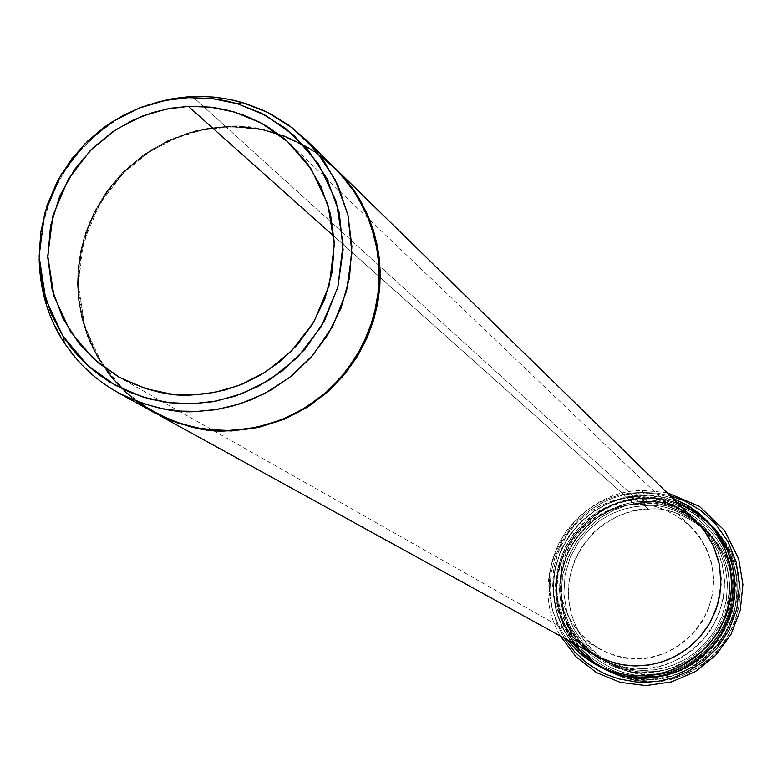 <?xml version="1.0" encoding="UTF-8"?>
<svg xmlns="http://www.w3.org/2000/svg" width="782" height="782" viewBox="0 0 782 782"><rect width="100%" height="100%" fill="white"/><g stroke="black" fill="none" stroke-linecap="round" stroke-linejoin="round"><path stroke-width="0.59" stroke-dasharray="3.91 2.93" d="M118.023 392.652L98.385 379.769L79.754 362.672L63.303 341.294L50.322 315.987L41.993 287.649L39.149 257.62L42.052 227.503L50.371 198.921L63.244 173.213L79.461 151.258L97.77 133.429L117.007 119.685L136.244 109.676L154.826 102.901C107.848 113.41 38.465 172.343 39.149 258.725M335.126 168.257L327.13 160.994L310.513 148.883L302.077 143.976L285.283 136.283L268.998 131.093L253.524 128.004L239.057 126.625L225.675 126.606L192.538 96.577L225.675 126.606L207.836 128.434L188.247 132.979L167.28 141.043L145.618 153.468L124.387 170.955L105.169 193.858L89.842 221.834L80.253 253.73L77.721 287.571L82.667 320.894L94.427 351.353L111.484 377.198L131.923 397.559L153.907 412.397M695.863 520.92C673.019 502.65 652.608 494.732 634.632 497.176L226.203 127.075L239.575 127.095L254.033 128.483L269.497 131.571L285.772 136.762L302.556 144.445L310.992 149.342L327.599 161.454L335.595 168.707L352.897 189.029L366.924 213.613L376.318 241.648L380.072 271.745L377.774 302.165L369.72 331.118L356.807 357.11L340.356 379.153L321.744 396.826L302.253 410.208L282.859 419.719L264.267 425.916L246.897 429.435L230.964 430.843C208.921 432.817 183.428 426.777 154.474 412.71L132.5 397.882L112.07 377.53L95.023 351.695L83.273 321.255L78.327 287.952L80.859 254.13L90.448 222.254L105.766 194.288L124.973 171.405L146.185 153.927L167.837 141.513L188.794 133.448L208.364 128.913L226.203 127.075L634.632 497.176L624.671 498.095L613.743 500.519L602.062 504.898L589.999 511.702L578.211 521.33L567.566 533.979L559.13 549.482L553.92 567.185L552.678 585.992L555.621 604.535L562.356 621.504L572.023 635.913L583.548 647.291L595.894 655.599M604.545 669.109L591.671 659.812L579.824 647.31L570.088 631.709L563.548 613.596L561.017 594.017L562.815 574.34L568.67 555.953L577.781 539.942L589.071 526.912L601.485 517L614.134 510.001L626.372 505.495L637.819 502.992L648.268 502.034C675.247 498.036 735.901 523.031 740.241 588.895C739.352 654.964 679.841 683.957 652.589 681.562C639.481 682.657 624.251 678.952 606.9 670.457M648.444 509.219C623.44 507.195 569.198 533.735 568.191 594.144C571.877 654.456 627.447 677.916 652.413 674.328C677.476 676.518 732.187 649.862 733.017 589.11C729.029 528.554 673.263 505.543 648.444 509.219C666.049 506.834 686.039 514.595 708.414 532.522L717.925 543.666L725.647 557.097L730.857 572.365L732.998 588.709L731.854 605.2L727.573 620.849L720.642 634.876L711.776 646.743L701.718 656.235L691.161 663.41L680.643 668.493L670.545 671.777L661.093 673.625L647.242 674.319L629.94 671.855L613.919 665.971L598.533 656.137L587.243 645.013L577.771 630.918L571.153 614.31L568.26 596.158L569.452 577.751L574.535 560.42L582.786 545.24L593.206 532.855L604.74 523.422L616.548 516.765L627.995 512.484L638.689 510.118L648.444 509.219L644.661 505.788L634.837 506.697L624.065 509.082L612.531 513.403L600.635 520.108L589.002 529.61L578.514 542.092L570.195 557.39L565.073 574.858L563.871 593.401L566.784 611.7L573.441 628.425L582.991 642.628L594.369 653.83L606.549 662.012L622.873 668.815L632.1 670.976L640.722 672.012L657.398 671.455L666.929 669.597L677.104 666.284L687.701 661.161L698.336 653.938L708.472 644.368L717.407 632.403L724.396 618.279L728.707 602.502L729.86 585.884L727.7 569.413L722.451 554.027L714.67 540.489L705.09 529.267C682.549 511.213 662.413 503.383 644.661 505.788L648.444 509.219M644.661 505.788C662.413 503.383 682.549 511.213 705.09 529.267L714.67 540.489L722.451 554.027L727.7 569.413L729.86 585.884L728.707 602.502L724.396 618.279L717.407 632.403L708.472 644.368L698.336 653.938L687.701 661.161L677.104 666.284L666.929 669.597L657.398 671.455L640.722 672.012L626.011 669.675L613.166 665.277L606.549 662.012L594.369 653.83L582.991 642.628L573.441 628.425L566.784 611.7L563.871 593.401L565.073 574.858L570.195 557.39L578.514 542.092L589.002 529.61L600.635 520.108L612.531 513.403L624.065 509.082L634.837 506.697L644.661 505.788L643.909 501.79C617.653 499.678 560.704 527.547 559.629 590.977C563.49 654.309 621.837 678.942 648.063 675.179C674.377 677.486 731.844 649.48 732.714 585.679C728.531 522.083 669.959 497.929 643.909 501.79L644.661 505.788M642.696 498.818C615.796 496.658 557.478 525.211 556.373 590.185C560.323 655.052 620.077 680.291 646.949 676.44C673.908 678.796 732.773 650.106 733.663 584.75C729.381 519.6 669.382 494.869 642.696 498.818L643.039 497.753L643.909 501.79C669.959 497.929 728.531 522.083 732.714 585.679C731.844 649.48 674.377 677.486 648.063 675.179C621.837 678.942 563.49 654.309 559.629 590.977C560.704 527.547 617.653 499.678 643.909 501.79L643.039 497.753L642.696 498.818C669.382 494.869 729.381 519.6 733.663 584.75C732.773 650.106 673.908 678.796 646.949 676.44C620.077 680.291 560.323 655.052 556.373 590.185C557.478 525.211 615.796 496.658 642.696 498.818L642.227 502.112C616.46 500.04 560.567 527.4 559.511 589.657C563.304 651.817 620.556 675.98 646.303 672.285C672.129 674.543 728.521 647.056 729.371 584.447C725.276 522.034 667.799 498.33 642.227 502.112L642.696 498.818M642.227 502.112C667.799 498.33 725.276 522.034 729.371 584.447C728.521 647.056 672.129 674.543 646.303 672.285C620.556 675.98 563.304 651.817 559.511 589.657C560.567 527.4 616.46 500.04 642.227 502.112L641.885 503.197L631.895 504.087L621.055 506.482L609.452 510.822L597.487 517.576L585.796 527.136L575.239 539.688L566.872 555.064L561.72 572.639L560.508 591.3L563.441 609.696L570.137 626.519L579.736 640.8L591.182 652.071L603.43 660.301L613.381 664.935L629.129 669.314L643.195 670.545L654.573 669.793L664.153 667.926L674.387 664.592L685.052 659.441L695.755 652.168L705.941 642.54L714.934 630.517L721.952 616.304L726.302 600.429L727.465 583.724L725.285 567.155L720.007 551.681L712.177 538.065L702.549 526.775C679.881 508.613 659.617 500.744 641.778 503.168L642.227 502.112M699.479 523.764L702.549 526.775C685.54 510.695 665.316 502.836 641.885 503.197L626.45 505.143L611.632 509.923L597.927 517.361L585.816 527.205L575.728 539.121L567.986 552.678L562.884 567.429L560.596 582.844L561.183 598.406L564.643 613.567L570.85 627.799L579.599 640.624L590.586 651.582L603.43 660.301L591.182 652.071L579.736 640.8L570.137 626.519L563.441 609.696L560.508 591.3L561.72 572.639L566.872 555.064L575.239 539.688L585.796 527.136L597.487 517.576L609.452 510.822L621.055 506.482L631.895 504.087L641.778 503.168L638.278 500.001L641.778 503.168C659.617 500.744 679.881 508.613 702.549 526.775L712.177 538.065L720.007 551.681L725.285 567.155L727.465 583.724L726.302 600.429L721.952 616.304L714.934 630.517L705.941 642.54L695.755 652.168L685.052 659.441L674.387 664.592L664.153 667.926L654.573 669.793L640.536 670.497L626.099 668.727L613.381 664.935L599.657 658.229L612.951 664.084L628.523 667.769L642.305 668.512L651.162 667.789L660.8 665.902L671.112 662.54L681.845 657.359L692.617 650.038L702.881 640.341L711.943 628.229L719.01 613.919L723.389 597.937L724.552 581.114L722.373 564.428L717.055 548.847L709.176 535.132L699.479 523.764C676.645 505.485 656.245 497.557 638.278 500.001L628.796 500.851L618.425 503.051L607.331 507L595.845 513.1L584.477 521.721L573.959 533.089L565.191 547.146L559.091 563.441L556.432 581.143L557.576 599.12L562.395 616.157L570.322 631.25L580.479 643.742L591.906 653.4M634.896 504.634C611.592 502.758 561.026 527.508 560.068 583.822C563.499 640.047 615.287 661.875 638.552 658.532C661.904 660.555 712.881 635.698 713.673 579.091C709.988 522.659 658.024 501.213 634.896 504.634L638.278 500.001C663.605 496.247 720.515 519.717 724.572 581.515C723.712 643.518 667.877 670.741 642.305 668.512C616.812 672.168 560.117 648.239 556.373 586.686C557.419 525.035 612.765 497.948 638.278 500.001L634.896 504.634C651.044 502.484 669.441 509.493 690.056 525.66L699.049 535.934L706.42 548.387L711.454 562.61L713.634 577.888L712.715 593.352L708.824 608.073L702.412 621.279L694.152 632.482L684.758 641.445L674.876 648.219L665.013 653.009L655.541 656.118L646.685 657.858L636.137 658.561L622.912 657.369L608.093 653.146L598.748 648.669L587.575 640.947L577.194 630.458L568.543 617.223L562.6 601.729L560.108 584.858L561.388 567.8L566.246 551.799L573.978 537.811L583.685 526.403L594.398 517.723L605.346 511.594L615.942 507.655L625.854 505.465L634.896 504.634L333.934 236.232L634.896 504.634M568.709 631.67L561.124 619.09L555.689 604.799L552.903 589.393L553.021 573.626L556.002 558.309L561.554 544.174L569.13 531.78L578.123 521.408L587.917 513.148L597.995 506.902L607.937 502.455L617.457 499.522L626.392 497.851L636.548 497.137L651.113 498.251L665.091 501.829M634.632 497.176L638.024 492.592L629.002 493.334L619.227 495.182L608.797 498.408L597.917 503.325L586.901 510.226L576.217 519.356L566.432 530.802L558.25 544.477L552.346 560.029L549.287 576.842L549.414 594.085L552.718 610.869L558.895 626.353L567.39 639.911L558.895 626.353L552.718 610.869L549.414 594.085L549.287 576.842L552.346 560.029L558.25 544.477L566.432 530.802L576.217 519.356L586.901 510.226L597.917 503.325L608.797 498.408L619.227 495.182L629.002 493.334L638.024 492.592L634.632 497.176M672.598 498.183L656.704 493.892L638.024 492.592L656.704 493.892L672.598 498.183M638.024 492.592L641.602 495.886L630.8 496.893L618.943 499.532L606.265 504.312L593.186 511.741L580.43 522.259L568.944 536.061L559.912 552.962L554.428 572.229L553.294 592.639L556.716 612.687L564.233 630.947L574.878 646.382L587.468 658.483L600.879 667.261L586.725 657.897L574.584 646.04L564.887 632.13L557.957 616.636L554.037 600.117L553.265 583.128L555.65 566.266L561.124 550.137L569.492 535.289L580.459 522.239L593.636 511.448L608.582 503.285L624.759 498.036L641.621 495.886L638.024 492.592M708.472 522.317C683.576 501.985 661.289 493.178 641.602 495.886C661.289 493.178 683.576 501.985 708.472 522.317C689.832 504.302 667.545 495.495 641.621 495.886L641.67 495.72C614.056 493.501 554.164 522.816 553.03 589.54C557.077 656.157 618.445 682.08 646.04 678.131M703.526 517.41C680.213 500.705 659.588 493.481 641.67 495.72C659.588 493.481 680.213 500.705 703.526 517.41M598.953 666.205L585.728 657.076L573.45 644.671L563.216 629.031L556.168 610.713L553.206 590.762L554.721 570.606L560.45 551.672L569.589 535.132L581.055 521.643L593.724 511.379L606.656 504.126L619.197 499.463L630.908 496.873L641.602 495.886L642.139 492.425L623.43 494.928L613.068 498.017L602.248 502.689L591.251 509.238L580.469 517.889L570.43 528.779L561.75 541.848L555.093 556.852L551.007 573.294L549.902 590.449L551.897 607.506L556.833 623.655L564.262 638.19L556.833 623.655L551.897 607.506L549.902 590.449L551.007 573.294L555.093 556.852L561.75 541.848L570.43 528.779L580.469 517.889L591.251 509.238L602.248 502.689L613.068 498.017L623.43 494.928L642.139 492.425L641.67 495.72L631.211 496.668L619.755 499.141L607.506 503.588L594.828 510.49L582.346 520.235L570.909 533.07L561.544 548.876L555.308 567.116L553.011 586.754L554.995 606.47L561.026 624.916L570.361 640.996L581.955 654.055L594.75 663.947M670.047 495.69L657.33 493.149L642.139 492.425L657.33 493.149L670.047 495.69M642.139 492.425L642.765 490.461L644.368 497.909C616.812 495.7 557.038 524.947 555.904 591.534C559.951 658.014 621.201 683.888 648.737 679.939L658.718 679.108L669.617 676.899L681.269 672.931L693.38 666.782L705.442 658.073L716.752 646.558L726.419 632.237L733.516 615.493L737.221 597.077L737.064 578.084L733.037 559.736L725.608 543.119L715.589 529.003L703.937 517.762L715.589 529.003L725.608 543.119L733.037 559.736L737.064 578.084L737.221 597.077L733.516 615.493L726.419 632.237L716.752 646.558L705.442 658.073L693.38 666.782L681.269 672.931L669.617 676.899L658.718 679.108L648.737 679.939C621.201 683.888 559.951 658.014 555.904 591.534C557.038 524.947 616.812 495.7 644.368 497.909L642.765 490.461L642.139 492.425M677.593 503.061L662.334 499.102L644.368 497.909C661.464 495.876 681.239 502.425 703.692 517.567L699.069 514.116M711.307 525.289C687.652 507.391 666.635 499.639 648.268 502.034L644.495 498.545C617.096 496.345 557.703 525.416 556.579 591.593C560.596 657.662 621.465 683.38 648.835 679.46C676.293 681.865 736.263 652.647 737.162 586.07C732.793 519.707 671.67 494.517 644.495 498.545L644.368 497.909L644.495 498.545C664.065 495.856 686.225 504.615 710.975 524.83L721.239 537.156L729.508 551.945L735.012 568.68L737.172 586.539L735.754 604.496L730.945 621.514L723.301 636.724L713.575 649.578L702.578 659.861L691.063 667.633L679.597 673.126L668.59 676.694L658.297 678.688L648.835 679.46L637.398 679.05L621.377 675.98L604.007 668.933L590.674 660.203L578.152 648.17L567.576 632.833L560.098 614.681L556.696 594.74L557.82 574.447L563.275 555.298L572.258 538.495L583.665 524.761L596.363 514.312L609.354 506.922L621.964 502.171L633.752 499.551L644.495 498.545L648.268 502.034L637.604 503.022L625.913 505.622L613.401 510.333L600.498 517.664L587.908 528.036L576.578 541.662L567.664 558.338L562.258 577.351L561.144 597.487L564.526 617.272L571.935 635.287L582.443 650.516L594.867 662.462L608.103 671.112L621.973 677.065L631.915 679.734L641.24 681.161L652.589 681.562L661.983 680.809L672.197 678.825L683.126 675.286L694.504 669.832L705.931 662.119L716.84 651.914L726.488 639.158L734.083 624.065L738.843 607.184L740.251 589.364L738.11 571.642L732.646 555.024L724.435 540.352L712.598 526.501M330.639 163.858L309.261 147.945L283.944 135.638L255.616 128.189L225.705 126.469L195.94 130.731L168.003 140.555L143.282 154.934L122.618 172.539L106.323 191.981L94.231 212.049L85.903 231.795L80.742 250.592L78.132 268.04L77.496 283.974L78.552 300.014L81.66 317.472L87.437 336.104L91.514 345.732L102.442 365.233L109.441 374.871L117.515 384.275L126.704 393.268L137.006 401.694L148.394 409.367L137.006 401.694L126.704 393.268L117.515 384.275L109.441 374.871L96.489 355.478L87.437 336.104L81.66 317.472L78.552 300.014L77.496 283.974L78.132 268.04L80.742 250.592L85.903 231.795L94.231 212.049L106.323 191.981L122.618 172.539L143.282 154.934L168.003 140.555L195.94 130.731L225.705 126.469L255.616 128.189L283.944 135.638L309.261 147.945L330.639 163.858M136.801 401.371L116.958 383.473L99.656 360.61L86.519 333.269L79.021 302.663L78.044 270.621L83.684 239.233L95.199 210.446L111.22 185.657L130.135 165.579L150.418 150.3L170.828 139.421L190.495 132.314L208.872 128.268L225.675 126.606C252.694 123.273 284.013 132.764 319.623 155.08M335.468 168.394L314.716 151.591L289.77 138.209L261.471 129.617L231.247 126.811L200.857 130.193L172.118 139.431L146.537 153.526L125.071 171.121L108.102 190.759L95.512 211.14L86.841 231.237L81.475 250.387L78.757 268.158L78.112 284.365L79.217 300.904L80.566 309.74L85.228 328.44L88.718 338.205L98.444 358.195L104.847 368.224L112.373 378.097L121.054 387.667L130.917 396.738L141.962 405.144L154.142 412.681L141.962 405.144L130.917 396.738L121.054 387.667L112.373 378.097L104.847 368.224L98.444 358.195L88.718 338.205L82.54 318.939L79.217 300.904L78.112 284.365L78.757 268.158L81.475 250.387L86.841 231.237L95.512 211.14L108.102 190.759L125.071 171.121L146.537 153.526L172.118 139.431L200.857 130.193L231.247 126.811L261.471 129.617L289.77 138.209L314.716 151.591L335.468 168.394M319.828 155.344C284.325 133.194 253.124 123.771 226.203 127.075L203.232 129.841L177.592 137.319L150.261 151.219L123.282 173.086L99.813 203.623L83.694 241.785L78.239 284.355L84.769 326.534L101.904 363.581L126.264 392.486L153.956 412.417L181.805 424.313L207.797 429.856L230.964 430.843L245.528 429.621L261.315 426.669L278.177 421.527L295.821 413.737L313.778 402.828L331.363 388.41L347.687 370.306L361.704 348.606L372.33 323.807L378.625 296.789L379.974 268.793L376.22 241.227L367.716 215.412L355.243 192.45M335.595 168.707L340.082 173.096M154.474 412.71L159.978 415.741M708.414 532.522L705.09 529.267L715.901 542.288L723.839 557.273L728.55 573.587L729.85 590.566L727.661 607.487L722.079 623.645L713.331 638.347L701.796 650.966L687.945 660.986L672.383 667.975L655.756 671.64L638.767 671.846L622.14 668.59L606.549 662.012L610.625 664.25M574.262 643.694L568.582 635.483L563.861 626.695L559.218 614.544L556.09 599.814L555.455 584.77L557.331 569.824L561.652 555.376L568.309 541.838L577.106 529.6L587.8 518.974L600.087 510.265L613.645 503.716L628.093 499.502L643.039 497.753L653.283 497.987L665.951 499.933L678.209 503.657M712.158 526.824L721.463 538.964L728.58 552.522L733.291 567.106L735.471 582.297L735.041 597.653L732.011 612.726L726.488 627.086L718.619 640.302L708.639 652.012L696.83 661.875L683.536 669.587L669.148 674.944L654.084 677.789L638.767 678.043M624.173 675.814L606.255 669.48M118.561 376.904L598.748 648.669M290.933 144.699L690.056 525.66M666.978 492.689L642.765 490.461C572.414 490.216 523.852 576.021 560.508 636.128M608.103 671.112L604.007 668.933L620.888 675.834L638.845 679.187L657.144 678.835L675.032 674.788L691.767 667.222L706.664 656.43L719.098 642.853L728.58 627.008L734.679 609.589L737.143 591.329L735.862 573.001L730.916 555.318L722.5 539.033L710.975 524.83L714.249 528.114"/><path stroke-width="1.17" d="M39.149 258.725C39.892 290.464 48.269 318.499 64.29 342.829L72.667 354.412L81.787 364.842L91.465 374.079L101.533 382.134L111.816 389.035L122.178 394.851L142.666 403.483L162.275 408.673L180.544 411.107L197.26 411.41L217.67 409.338L240.25 403.795L264.472 393.649L289.242 377.765L312.81 355.292L332.78 326.114L346.534 291.266L351.9 253.075L347.912 214.806L335.234 179.762L315.86 150.418L292.39 127.945L267.336 112.295L242.606 102.618L234.766 100.546L223.408 98.307L209.058 96.733L192.538 96.577L188.227 97.672L211.14 98.415L225.548 100.702L236.897 103.556L260.944 112.96L285.293 128.18L308.098 150.027L326.935 178.55L339.251 212.616L343.112 249.82L337.892 286.935L324.52 320.815L305.107 349.173L282.204 371.02L258.119 386.464L234.58 396.327L212.636 401.723L192.792 403.737L167.847 402.564L149.401 398.937L129.841 392.31L109.734 382.017L99.734 375.301L89.959 367.472L80.546 358.488L71.68 348.361L63.538 337.101L51.182 313.973L42.824 288.05L39.208 260.426L40.664 232.41L47.028 205.402L57.672 180.613L71.67 158.902L87.955 140.76L105.482 126.283L123.39 115.277L141.004 107.369L157.856 102.11L173.643 99.021L188.227 97.672L165.1 100.477L139.264 108.033L111.738 122.06L84.554 144.113L60.888 174.894L44.623 213.359L39.1 256.252L45.639 298.744L62.873 336.065L87.379 365.165L115.247 385.233L143.282 397.197L169.459 402.759L192.792 403.737L216.106 401.088L242.176 393.639L270.015 379.612L297.522 357.413L321.422 326.329L337.756 287.453L343.112 244.16L336.221 201.433L318.577 164.103L293.729 135.188L265.665 115.413L237.572 103.752L211.443 98.454L188.227 97.672L192.538 96.577L187.582 96.87L171.825 98.874L154.826 102.901L169.068 99.392L182.47 97.339L199.322 96.421L213.74 97.095L229.263 99.353L245.734 103.576L262.899 110.184L271.628 114.504L289.037 125.433L305.85 139.626L323.768 160.672L338.283 186.145L348 215.187L351.88 246.389L349.486 277.923L341.108 307.952L327.717 334.901L310.65 357.755L291.354 376.093L271.139 389.983L251.042 399.846L231.765 406.288L213.769 409.944L197.26 411.41C174.425 413.473 148.013 407.217 118.023 392.652L153.907 412.397C182.88 426.464 208.393 432.514 230.436 430.54L246.379 429.132L263.759 425.613L282.361 419.406L301.764 409.895L321.275 396.503L339.887 378.82L356.357 356.768L369.27 330.757L377.335 301.793L379.641 271.344L375.878 241.227L366.475 213.183L352.447 188.589L335.126 168.257L305.85 139.626M159.978 415.741L595.894 655.599L605.933 660.282L621.837 664.71L636.04 665.951L647.525 665.189L657.183 663.302L667.505 659.94L678.268 654.739L689.059 647.398L699.333 637.682L708.404 625.541L715.481 611.201L719.851 595.19L721.024 578.338L718.814 561.623L713.487 546.022L705.579 532.298L695.863 520.92L340.082 173.096M606.9 670.457L604.545 669.109M591.906 653.4L599.657 658.229M188.364 106.411L171.522 108.141L153.037 112.422L133.243 120.008L112.784 131.669L92.706 148.091L74.466 169.586L59.823 195.881L50.507 225.91L47.8 257.845L52.111 289.389L62.883 318.342L78.728 343.024L97.867 362.574L118.561 376.904C146.615 390.883 171.317 396.875 192.665 394.9L207.865 393.532L224.444 390.15L242.195 384.177L260.709 375.028L279.301 362.144L297.023 345.155L312.644 323.983L324.823 299.037L332.321 271.315L334.256 242.254L330.405 213.594L321.177 187.006L307.59 163.79L290.933 144.699L283.397 138.013L267.796 126.87L259.878 122.363L244.17 115.286L228.93 110.516L214.444 107.681L200.896 106.42L188.364 106.411L333.934 236.232L188.364 106.411L210.25 107.144L234.874 112.149L261.344 123.145L287.805 141.796L311.216 169.059L327.824 204.249L334.315 244.512L329.261 285.303L313.875 321.94L291.344 351.226L265.43 372.144L239.204 385.37L214.63 392.398L192.665 394.9L170.672 393.981L145.999 388.742L119.578 377.481L93.293 358.567L70.184 331.148L53.938 295.967L47.761 255.91L52.961 215.47L68.298 179.205L90.604 150.183L116.244 129.392L142.197 116.166L166.546 109.05L188.364 106.411M665.091 501.829L678.336 507.801L691.542 516.99L703.683 529.727L713.428 545.914L719.499 564.799L720.965 585.014L717.612 604.877L710.036 622.775L699.372 637.643L686.948 649.031L673.957 657.046L661.259 662.149L649.402 664.915L634.407 665.932L625.326 665.238L615.473 663.341L599.628 657.525L588.787 651.211L583.45 647.213L573.323 637.438L568.709 631.67M567.39 639.911L577.751 651.416L583.323 656.225L594.858 664.006L612.081 671.562L628.132 675.13L642.393 675.843L653.987 674.778L666.753 671.826L680.428 666.381L694.445 657.828L707.876 645.688L719.479 629.813L727.847 610.644L731.737 589.315L730.486 567.488L724.269 546.97L714.015 529.258L701.102 515.191L686.909 504.937L672.598 498.183L689.177 506.306L698.58 513.051L705.364 519.199L715.755 531.682L724.132 546.667L729.714 563.617L731.893 581.71L730.456 599.902L725.579 617.135L717.837 632.55L707.974 645.57L696.84 655.99L685.179 663.859L673.556 669.431L662.413 673.048L651.983 675.071L642.393 675.843L627.711 675.081L611.153 671.259L594.77 663.957L585.894 658.19L579.403 652.921L567.39 639.911M596.998 665.189L611.465 672.061L624.994 675.99L640.37 677.828L655.472 677.075L665.824 675.062L676.899 671.474L688.434 665.951L700.017 658.131L711.073 647.789L720.857 634.857L728.55 619.559L733.379 602.443L734.806 584.389L732.646 566.422L727.104 549.58L718.785 534.712L708.472 522.317L718.785 534.712L727.104 549.58L732.646 566.422L734.806 584.389L733.379 602.443L728.55 619.559L720.857 634.857L711.073 647.789L700.017 658.131L688.434 665.951L676.899 671.474L665.824 675.062L655.472 677.075L645.952 677.847C632.472 678.991 616.803 675.11 598.953 666.205M646.04 678.131L655.903 677.31L666.665 675.159L678.18 671.288L690.144 665.316L702.099 656.851L713.37 645.649L723.106 631.709L730.408 615.346L734.474 597.262L734.797 578.475L731.307 560.166L724.406 543.422L714.846 529.023L703.526 517.41L714.846 529.023L724.406 543.422L731.307 560.166L734.797 578.475L734.474 597.262L730.408 615.346L723.106 631.709L713.37 645.649L702.099 656.851L690.144 665.316L678.18 671.288L666.665 675.159L655.903 677.31L646.04 678.131C631.318 679.509 614.222 674.788 594.75 663.947M564.262 638.19L574.985 652.208L587.214 663.263L600.048 671.435L606.47 674.524L619.002 678.932L636.343 682.002L646.685 682.275L659.187 681.093L673.009 677.769L687.808 671.611L702.871 661.895L717.094 648.102L728.951 630.175L736.83 608.807L739.42 585.474L736.214 562.238L727.749 541.124L715.334 523.617L700.623 510.343L685.149 501.223L670.047 495.69L685.149 501.223L700.623 510.343L715.334 523.617L727.749 541.124L736.214 562.238L739.42 585.474L736.83 608.807L728.951 630.175L717.094 648.102L702.871 661.895L687.808 671.611L673.009 677.769L659.187 681.093L646.685 682.275L636.343 682.002L619.002 678.932L606.47 674.524L600.048 671.435L587.214 663.263L574.985 652.208L564.262 638.19M699.069 514.116L677.593 503.061M712.598 526.501L711.307 525.289M379.788 272.185L378.928 258.568L376.601 243.935L372.486 228.403L366.172 212.196L357.306 195.666L351.802 187.445L338.479 171.444L330.639 163.858L342.34 175.618L348.713 183.301L354.373 191.14L363.669 206.995L370.502 222.684L375.204 237.855L378.107 252.273L379.534 265.782L379.378 286.691L377.344 302.497L373.278 319.457L366.709 337.345L357.149 355.722L344.217 373.962L327.668 391.244L307.502 406.552L284.101 418.829L258.216 427.099L230.964 430.657L203.633 429.21L177.563 422.954L153.859 412.525L148.394 409.367L171.815 420.872L197.905 428.253L225.558 430.765L253.417 428.096L280.083 420.452L304.345 408.517L325.341 393.287L342.624 375.878L356.142 357.364L366.123 338.645L372.994 320.395L377.237 303.084L379.348 286.965L380.228 272.576L379.426 259.546L377.295 245.577L373.542 230.768L367.823 215.304L359.798 199.498L354.823 191.58L342.799 176.067L335.468 168.394L342.604 175.852L354.696 191.395L359.691 199.322L367.755 215.167L373.513 230.67L377.286 245.509L379.426 259.516L379.788 272.185M319.623 155.08L339.623 172.842L357.12 195.637L370.482 222.997L378.185 253.73L379.29 285.977L373.688 317.609L362.105 346.641L345.937 371.626L326.817 391.821L306.309 407.158L285.694 418.008L265.86 425.046L247.347 428.986L230.436 430.54C203.31 433.619 172.099 423.893 136.801 401.371M154.142 412.681L178.11 423.257L204.17 429.513L231.482 430.96L258.725 427.402L284.599 419.142L307.991 406.875L328.137 391.567L344.686 374.304L357.609 356.064L367.149 337.697L373.728 319.828L377.784 302.869L379.808 287.082L380.228 272.576L379.808 287.092L377.784 302.898L373.708 319.877L367.12 337.765L357.55 356.152L344.598 374.402L328.02 391.674L307.825 406.972L284.394 419.23L258.48 427.461L231.208 430.97L203.877 429.465L177.817 423.16L154.142 412.681M355.243 192.45L346.045 180.055L338.567 171.698L330.708 164.142L319.828 155.344M678.209 503.657L688.952 508.623L696.518 513.256L703.605 518.622L712.158 526.824M638.767 678.043L624.173 675.814M606.255 669.48L595.933 663.674L588.748 658.444L582.121 652.54L574.262 643.694M236.897 103.556L242.606 102.618M63.538 337.101L64.29 342.829M705.364 519.199L708.472 522.317M560.508 636.128L575.992 656.733L596.373 672.52L620.224 682.373L645.864 685.579L671.484 681.904L695.266 671.621L715.55 655.443L730.906 634.515L740.241 610.292L742.9 584.506L738.687 558.954L724.66 530.646L699.313 506.335L666.978 492.689M153.859 412.525L154.425 412.837"/></g></svg>
